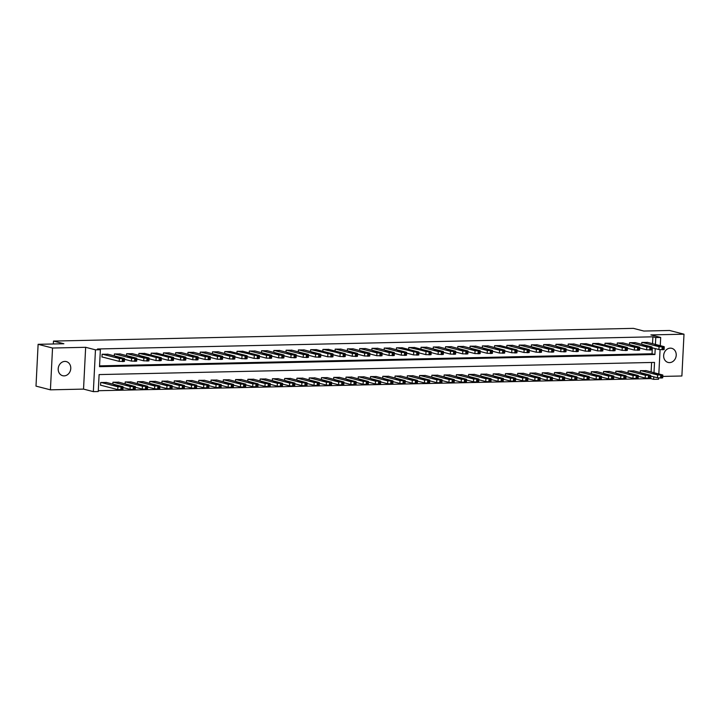 <?xml version="1.0" encoding="UTF-8"?>
<svg xmlns="http://www.w3.org/2000/svg" width="720" height="720" viewBox="0 0 720 720"><rect width="100%" height="100%" fill="white"/><g stroke="black" fill="none" stroke-linecap="round" stroke-linejoin="round"><path stroke-width="1.08" d="M64.116 375.876A7.29 6.219 104.5 0 0 70.677 369.36A7.29 6.219 104.5 0 0 66.303 361.584A7.29 6.219 104.5 0 0 64.845 361.413A7.29 6.219 104.5 0 0 58.284 367.938A7.29 6.219 104.5 0 0 62.658 375.705A7.29 6.219 104.5 0 0 64.116 375.876M669.573 362.61A7.29 6.219 104.5 0 0 676.134 356.094A7.29 6.219 104.5 0 0 671.76 348.318A7.29 6.219 104.5 0 0 670.302 348.147A7.29 6.219 104.5 0 0 663.741 354.672A7.29 6.219 104.5 0 0 668.115 362.448A7.29 6.219 104.5 0 0 669.573 362.61M654.003 372.654L654.525 362.412L99.108 374.58L98.253 391.527L93.348 391.635L95.463 349.83L100.368 349.722L99.513 366.669L654.921 354.501L655.218 348.588M83.538 389.106L85.653 347.301L52.533 348.03L38.115 344.313L36 386.118L50.418 389.835L83.538 389.106L93.348 391.635M662.769 376.416L681.885 375.993L684 334.197L650.88 334.917L660.69 337.446L660.267 345.663M658.638 377.964L658.566 379.251L653.661 379.359L653.787 376.839M98.289 390.717L650.781 378.612L653.661 379.359M52.533 348.03L50.418 389.835M38.115 344.313L63.873 343.746L53.496 341.073L633.438 328.365L643.824 331.047L669.582 330.48L684 334.197M650.781 378.612L650.907 376.092M651.114 371.916L651.6 362.475M646.281 370.665L640.395 370.656L640.305 372.555M634.014 370.935L628.137 370.926L628.038 372.825M621.747 371.205L615.87 371.196L615.771 373.095M609.48 371.475L603.603 371.466L603.504 373.365M597.213 371.745L591.336 371.736L591.237 373.626M584.946 372.006L579.069 372.006L578.97 373.896M572.679 372.276L566.802 372.276L566.703 374.166M560.421 372.546L554.535 372.537L554.436 374.436M548.154 372.816L542.268 372.807L542.178 374.706M535.887 373.086L530.001 373.077L529.911 374.976M523.62 373.356L517.734 373.347L517.644 375.246M511.353 373.626L505.476 373.617L505.377 375.516M499.086 373.887L493.209 373.887L493.11 375.777M486.819 374.157L480.942 374.157L480.843 376.047M474.552 374.427L468.675 374.418L468.576 376.317M462.285 374.697L456.408 374.688L456.309 376.587M450.018 374.967L444.141 374.958L444.042 376.857M437.751 375.237L431.874 375.228L431.775 377.127M425.493 375.507L419.607 375.498L419.508 377.397M413.226 375.768L407.34 375.768L407.25 377.658M400.959 376.038L395.073 376.038L394.983 377.928M388.692 376.308L382.806 376.299L382.716 378.198M376.425 376.578L370.548 376.569L370.449 378.468M364.158 376.848L358.281 376.839L358.182 378.738M351.891 377.118L346.014 377.109L345.915 379.008M339.624 377.388L333.747 377.379L333.648 379.278M327.357 377.649L321.48 377.649L321.381 379.539M315.09 377.919L309.213 377.919L309.114 379.809M302.823 378.189L296.946 378.18L296.847 380.079M290.565 378.459L284.679 378.45L284.58 380.349M278.298 378.729L272.412 378.72L272.322 380.619M266.031 378.999L260.145 378.99L260.055 380.889M253.764 379.269L247.878 379.26L247.788 381.159M241.497 379.53L235.62 379.53L235.521 381.42M229.23 379.8L223.353 379.8L223.254 381.69M216.963 380.07L211.086 380.07L210.987 381.96M204.696 380.34L198.819 380.331L198.72 382.23M192.429 380.61L186.552 380.601L186.453 382.5M180.162 380.88L174.285 380.871L174.186 382.77M167.895 381.15L162.018 381.141L161.919 383.04M155.637 381.42L149.751 381.411L149.652 383.31M143.37 381.681L137.484 381.681L137.394 383.571M131.103 381.951L125.217 381.951L125.127 383.841M118.836 382.221L112.95 382.212L112.86 384.111M106.569 382.491L100.692 382.482L100.548 385.308L101.034 385.299M652.545 343.665L652.896 336.816L97.488 348.984L100.368 349.722M99.549 365.868L652.041 353.763L652.338 347.85M647.712 342.423L641.826 342.414L641.736 344.313M635.445 342.693L629.568 342.684L629.469 344.583M623.178 342.963L617.301 342.954L617.202 344.853M610.911 343.224L605.034 343.224L604.935 345.114M598.644 343.494L592.767 343.494L592.668 345.384M586.377 343.764L580.5 343.755L580.401 345.654M574.11 344.034L568.233 344.025L568.134 345.924M561.852 344.304L555.966 344.295L555.867 346.194M549.585 344.574L543.699 344.565L543.609 346.464M537.318 344.844L531.432 344.835L531.342 346.734M525.051 345.105L519.165 345.105L519.075 346.995M512.784 345.375L506.898 345.375L506.808 347.265M500.517 345.645L494.64 345.636L494.541 347.535M488.25 345.915L482.373 345.906L482.274 347.805M475.983 346.185L470.106 346.176L470.007 348.075M463.716 346.455L457.839 346.446L457.74 348.345M451.449 346.725L445.572 346.716L445.473 348.615M439.182 346.995L433.305 346.986L433.206 348.885M426.924 347.256L421.038 347.256L420.939 349.146M414.657 347.526L408.771 347.526L408.681 349.416M402.39 347.796L396.504 347.787L396.414 349.686M390.123 348.066L384.237 348.057L384.147 349.956M377.856 348.336L371.97 348.327L371.88 350.226M365.589 348.606L359.712 348.597L359.613 350.496M353.322 348.876L347.445 348.867L347.346 350.766M341.055 349.137L335.178 349.137L335.079 351.027M328.788 349.407L322.911 349.407L322.812 351.297M316.521 349.677L310.644 349.668L310.545 351.567M304.254 349.947L298.377 349.938L298.278 351.837M291.996 350.217L286.11 350.208L286.011 352.107M279.729 350.487L273.843 350.478L273.753 352.377M267.462 350.757L261.576 350.748L261.486 352.647M255.195 351.018L249.309 351.018L249.219 352.908M242.928 351.288L237.042 351.288L236.952 353.178M230.661 351.558L224.784 351.549L224.685 353.448M218.394 351.828L212.517 351.819L212.418 353.718M206.127 352.098L200.25 352.089L200.151 353.988M193.86 352.368L187.983 352.359L187.884 354.258M181.593 352.638L175.716 352.629L175.617 354.528M169.326 352.899L163.449 352.899L163.35 354.789M157.068 353.169L151.182 353.169L151.083 355.059M144.801 353.439L138.915 353.43L138.825 355.329M132.534 353.709L126.648 353.7L126.558 355.599M120.267 353.979L114.381 353.97L114.291 355.869M108 354.249L102.114 354.24L101.979 357.066L102.465 357.057M53.496 341.073L53.343 343.98M85.653 347.301L95.463 349.83M652.896 336.816L655.776 337.554L660.69 337.446M660.069 349.722L658.836 373.905M655.434 344.412L655.776 337.554M652.041 353.763L654.921 354.501M647.226 342.297L663.957 346.608L663.147 346.95L659.052 346.716L642.321 342.405M651.969 347.751L658.908 349.542L659.052 346.716M660.996 346.095L657.855 346.158L654.831 345.321L658.224 345.375L660.987 346.32M664.272 346.77L664.128 349.587L658.908 349.542M650.538 375.993L657.477 377.784L661.572 378.018L662.697 377.838L662.841 375.012L645.795 370.539M662.841 375.012L657.621 374.958L640.89 370.647M659.565 374.337L653.4 373.563L659.556 374.562M634.959 342.567L651.69 346.878L650.88 347.22L646.785 346.986L630.054 342.675M639.702 348.021L646.641 349.812L646.785 346.986M648.729 346.365L645.588 346.428L642.573 345.591L645.957 345.645L648.72 346.59M652.005 347.04L651.861 349.857L646.641 349.812M622.692 342.837L639.423 347.148L638.613 347.49L634.518 347.256L617.787 342.945M627.435 348.291L634.374 350.082L634.518 347.256M636.462 346.626L633.321 346.698L630.306 345.861L633.69 345.915L636.453 346.86M639.738 347.301L639.594 350.127L634.374 350.082M610.425 343.107L627.156 347.418L625.365 347.778L622.251 347.526L605.52 343.215M615.168 348.561L622.107 350.343L622.251 347.526M624.195 346.896L621.054 346.968L618.039 346.131L621.423 346.185L624.186 347.13M627.471 347.571L627.327 350.397L622.107 350.343M638.271 376.263L645.21 378.054L649.305 378.288L650.43 378.108L650.574 375.282L633.528 370.809M650.574 375.282L645.354 375.228L628.623 370.917M647.298 374.607L641.142 373.833L647.289 374.832M626.004 376.533L632.943 378.324L637.038 378.558L638.163 378.369L638.307 375.552L621.261 371.079M638.307 375.552L633.087 375.498L616.356 371.187M635.031 374.877L628.875 374.103L635.022 375.102M613.737 376.803L620.676 378.594L624.771 378.819L625.896 378.639L626.04 375.813L608.994 371.349M626.04 375.813L620.82 375.768L604.089 371.457M622.764 375.147L616.608 374.373L622.755 375.372M598.167 343.368L614.889 347.688L613.098 348.048L593.253 343.476M602.901 348.831L609.84 350.613L609.984 347.787M611.928 347.166L608.787 347.238L605.772 346.392L609.165 346.455L611.919 347.391M615.204 347.841L615.06 350.667L609.84 350.613M601.47 377.073L608.409 378.855L612.504 379.089L613.629 378.909L613.773 376.083L596.736 371.619M613.773 376.083L608.553 376.038L591.822 371.727M610.497 375.408L604.341 374.643L610.488 375.642M585.9 343.638L602.622 347.949L600.831 348.318L580.986 343.746M590.634 349.092L597.573 350.883L597.717 348.057M599.661 347.436L596.52 347.508L593.505 346.662L596.898 346.725L599.652 347.661M602.937 348.111L602.793 350.937L597.573 350.883M573.633 343.908L590.355 348.219L589.545 348.561L585.45 348.327L568.728 344.016M578.367 349.362L585.306 351.153L585.45 348.327M587.394 347.706L584.253 347.778L581.238 346.932L584.631 346.995L587.385 347.931M590.67 348.381L590.526 351.207L585.306 351.153M561.366 344.178L578.088 348.489L577.278 348.831L573.183 348.597L556.461 344.286M566.1 349.632L573.039 351.423L573.183 348.597M575.127 347.976L571.995 348.039L568.971 347.202L572.364 347.256L575.118 348.201M578.403 348.651L578.259 351.477L573.039 351.423M549.099 344.448L565.821 348.759L565.02 349.101L560.916 348.867L544.194 344.556M553.833 349.902L560.772 351.693L560.916 348.867M562.869 348.246L559.728 348.309L556.704 347.472L560.097 347.526L562.851 348.471M566.136 348.921L565.992 351.738L560.772 351.693M536.832 344.718L553.563 349.029L552.753 349.371L548.649 349.137L531.927 344.826M541.566 350.172L548.505 351.963L548.649 349.137M550.602 348.516L547.461 348.579L544.437 347.742L547.83 347.796L550.584 348.741M553.869 349.182L553.725 352.008L548.505 351.963M589.203 377.343L596.142 379.125L600.237 379.359L601.362 379.179L601.506 376.353L584.469 371.889M601.506 376.353L596.286 376.308L579.555 371.988M598.23 375.678L592.074 374.913L598.221 375.912M576.936 377.604L583.875 379.395L587.97 379.629L589.095 379.449L589.239 376.623L572.202 372.15M589.239 376.623L584.019 376.569L567.297 372.258M585.963 375.948L579.807 375.174L585.954 376.173M564.669 377.874L571.608 379.665L575.712 379.899L576.828 379.719L576.972 376.893L559.935 372.42M576.972 376.893L571.752 376.839L555.03 372.528M573.705 376.218L567.54 375.444L573.687 376.443M552.402 378.144L559.341 379.935L563.445 380.169L564.561 379.989L564.705 377.163L547.668 372.69M564.705 377.163L559.485 377.109L542.763 372.798M561.438 376.488L555.273 375.714L561.42 376.713M540.135 378.414L547.074 380.205L551.178 380.439L552.303 380.25L552.438 377.433L535.401 372.96M552.438 377.433L547.218 377.379L530.496 373.068M549.171 376.758L543.006 375.984L549.153 376.983M524.565 344.988L541.296 349.299L540.486 349.641L536.382 349.407L519.66 345.096M529.308 350.442L536.247 352.224L536.382 349.407M538.335 348.777L535.194 348.849L532.17 348.012L535.563 348.066L538.317 349.011M541.602 349.452L541.467 352.278L536.247 352.224M527.877 378.684L534.816 380.475L538.911 380.709L540.036 380.52L540.18 377.694L523.134 373.23M540.18 377.694L534.951 377.649L518.229 373.338M536.904 377.028L530.739 376.254L536.895 377.253M512.298 345.249L529.029 349.569L527.238 349.929L524.124 349.677L507.393 345.357M517.041 350.712L523.98 352.494L524.124 349.677M526.068 349.047L522.927 349.119L519.903 348.282L523.296 348.336L526.059 349.272M529.344 349.722L529.2 352.548L523.98 352.494M515.61 378.954L522.549 380.745L526.644 380.97L527.769 380.79L527.913 377.964L510.867 373.5M527.913 377.964L522.693 377.919L505.962 373.608M524.637 377.289L518.472 376.524L524.628 377.523M500.031 345.519L516.762 349.83L514.971 350.199L495.126 345.627M504.774 350.973L511.713 352.764L511.857 349.938M513.801 349.317L510.66 349.389L507.645 348.543L511.029 348.606L513.792 349.542M517.077 349.992L516.933 352.818L511.713 352.764M503.343 379.224L510.282 381.006L514.377 381.24L515.502 381.06L515.646 378.234L498.6 373.77M515.646 378.234L510.426 378.189L493.695 373.869M512.37 377.559L506.214 376.794L512.361 377.793M487.764 345.789L504.495 350.1L503.685 350.442L499.59 350.208L482.859 345.897M492.507 351.243L499.446 353.034L499.59 350.208M501.534 349.587L498.393 349.659L495.378 348.813L498.762 348.876L501.525 349.812M504.81 350.262L504.666 353.088L499.446 353.034M491.076 379.485L498.015 381.276L502.11 381.51L503.235 381.33L503.379 378.504L486.333 374.031M503.379 378.504L498.159 378.45L481.428 374.139M500.103 377.829L493.947 377.055L500.094 378.054M475.497 346.059L492.228 350.37L491.418 350.712L487.323 350.478L470.592 346.167M480.24 351.513L487.179 353.304L487.323 350.478M489.267 349.857L486.126 349.92L483.111 349.083L486.504 349.146L489.258 350.082M492.543 350.532L492.399 353.358L487.179 353.304M478.809 379.755L485.748 381.546L489.843 381.78L490.968 381.6L491.112 378.774L474.066 374.301M491.112 378.774L485.892 378.72L469.161 374.409M487.836 378.099L481.68 377.325L487.827 378.324M463.239 346.329L479.961 350.64L479.151 350.982L475.056 350.748L458.325 346.437M467.973 351.783L474.912 353.574L475.056 350.748M477 350.127L473.859 350.19L470.844 349.353L474.237 349.407L476.991 350.352M480.276 350.802L480.132 353.619L474.912 353.574M466.542 380.025L473.481 381.816L477.576 382.05L478.701 381.87L478.845 379.044L461.808 374.571M478.845 379.044L473.625 378.99L456.894 374.679M475.569 378.369L469.413 377.595L475.56 378.594M450.972 346.599L467.694 350.91L466.884 351.252L462.789 351.018L446.058 346.707M455.706 352.053L462.645 353.844L462.789 351.018M464.733 350.397L461.592 350.46L458.577 349.623L461.97 349.677L464.724 350.622M468.009 351.063L467.865 353.889L462.645 353.844M438.705 346.869L455.427 351.18L454.617 351.522L450.522 351.288L433.8 346.977M443.439 352.323L450.378 354.105L450.522 351.288M452.466 350.658L449.325 350.73L446.31 349.893L449.703 349.947L452.457 350.892M455.742 351.333L455.598 354.159L450.378 354.105M426.438 347.139L443.16 351.45L441.369 351.81L438.255 351.558L421.533 347.238M431.172 352.593L438.111 354.375L438.255 351.558M440.199 350.928L437.067 351L434.043 350.163L437.436 350.217L440.19 351.162M443.475 351.603L443.331 354.429L438.111 354.375M414.171 347.4L430.893 351.711L429.111 352.08L409.266 347.508M418.905 352.854L425.844 354.645L425.988 351.819M427.941 351.198L424.8 351.27L421.776 350.424L425.169 350.487L427.923 351.423M431.208 351.873L431.064 354.699L425.844 354.645M401.904 347.67L418.635 351.981L416.844 352.35L396.999 347.778M406.638 353.124L413.577 354.915L413.721 352.089M415.674 351.468L412.533 351.54L409.509 350.694L412.902 350.757L415.656 351.693M418.941 352.143L418.797 354.969L413.577 354.915M389.637 347.94L406.368 352.251L405.558 352.593L401.454 352.359L384.732 348.048M394.38 353.394L401.319 355.185L401.454 352.359M403.407 351.738L400.266 351.801L397.242 350.964L400.635 351.027L403.389 351.963M406.674 352.413L406.539 355.239L401.319 355.185M377.37 348.21L394.101 352.521L393.291 352.863L389.196 352.629L372.465 348.318M382.113 353.664L389.052 355.455L389.196 352.629M391.14 352.008L387.999 352.071L384.975 351.234L388.368 351.288L391.131 352.233M394.416 352.683L394.272 355.5L389.052 355.455M365.103 348.48L381.834 352.791L381.024 353.133L376.929 352.899L360.198 348.588M369.846 353.934L376.785 355.725L376.929 352.899M378.873 352.278L375.732 352.341L372.717 351.504L376.101 351.558L378.864 352.503M382.149 352.944L382.005 355.77L376.785 355.725M352.836 348.75L369.567 353.061L368.757 353.403L364.662 353.169L347.931 348.858M357.579 354.204L364.518 355.995L364.662 353.169M366.606 352.539L363.465 352.611L360.45 351.774L363.834 351.828L366.597 352.773M369.882 353.214L369.738 356.04L364.518 355.995M340.569 349.02L357.3 353.331L355.509 353.691L352.395 353.439L335.664 349.119M345.312 354.474L352.251 356.256L352.395 353.439M354.339 352.809L351.198 352.881L348.183 352.044L351.576 352.098L354.33 353.043M357.615 353.484L357.471 356.31L352.251 356.256M328.311 349.281L345.033 353.592L343.242 353.961L323.397 349.389M333.045 354.744L339.984 356.526L340.128 353.7M342.072 353.079L338.931 353.151L335.916 352.305L339.309 352.368L342.063 353.304M345.348 353.754L345.204 356.58L339.984 356.526M316.044 349.551L332.766 353.862L330.975 354.231L311.13 349.659M320.778 355.005L327.717 356.796L327.861 353.97M329.805 353.349L326.664 353.421L323.649 352.575L327.042 352.638L329.796 353.574M333.081 354.024L332.937 356.85L327.717 356.796M303.777 349.821L320.499 354.132L319.689 354.474L315.594 354.24L298.872 349.929M308.511 355.275L315.45 357.066L315.594 354.24M317.538 353.619L314.406 353.691L311.382 352.845L314.775 352.908L317.529 353.844M320.814 354.294L320.67 357.12L315.45 357.066M291.51 350.091L308.232 354.402L307.422 354.744L303.327 354.51L286.605 350.199M296.244 355.545L303.183 357.336L303.327 354.51M305.271 353.889L302.139 353.952L299.115 353.115L302.508 353.169L305.262 354.114M308.547 354.564L308.403 357.381L303.183 357.336M279.243 350.361L295.965 354.672L295.164 355.014L291.06 354.78L274.338 350.469M283.977 355.815L290.916 357.606L291.06 354.78M293.013 354.159L289.872 354.222L286.848 353.385L290.241 353.439L292.995 354.384M296.28 354.834L296.136 357.651L290.916 357.606M266.976 350.631L283.707 354.942L282.897 355.284L278.793 355.05L262.071 350.739M271.71 356.085L278.649 357.876L278.793 355.05M280.746 354.42L277.605 354.492L274.581 353.655L277.974 353.709L280.728 354.654M284.013 355.095L283.878 357.921L278.649 357.876M254.709 350.901L271.44 355.212L269.649 355.572L266.526 355.32L249.804 351.009M259.452 356.355L266.391 358.137L266.526 355.32M268.479 354.69L265.338 354.762L262.314 353.925L265.707 353.979L268.461 354.924M271.746 355.365L271.611 358.191L266.391 358.137M242.442 351.162L259.173 355.482L257.382 355.842L237.537 351.27M247.185 356.625L254.124 358.407L254.268 355.581M256.212 354.96L253.071 355.032L250.047 354.186L253.44 354.249L256.203 355.185M259.488 355.635L259.344 358.461L254.124 358.407M230.175 351.432L246.906 355.743L245.115 356.112L225.27 351.54M234.918 356.886L241.857 358.677L242.001 355.851M243.945 355.23L240.804 355.302L237.789 354.456L241.173 354.519L243.936 355.455M247.221 355.905L247.077 358.731L241.857 358.677M217.908 351.702L234.639 356.013L233.829 356.355L229.734 356.121L213.003 351.81M222.651 357.156L229.59 358.947L229.734 356.121M231.678 355.5L228.537 355.572L225.522 354.726L228.906 354.789L231.669 355.725M234.954 356.175L234.81 359.001L229.59 358.947M205.641 351.972L222.372 356.283L221.562 356.625L217.467 356.391L200.736 352.08M210.384 357.426L217.323 359.217L217.467 356.391M219.411 355.77L216.27 355.833L213.255 354.996L216.648 355.05L219.402 355.995M222.687 356.445L222.543 359.271L217.323 359.217M193.383 352.242L210.105 356.553L209.295 356.895L205.2 356.661L188.469 352.35M198.117 357.696L205.056 359.487L205.2 356.661M207.144 356.04L204.003 356.103L200.988 355.266L204.381 355.32L207.135 356.265M210.42 356.715L210.276 359.532L205.056 359.487M181.116 352.512L197.838 356.823L197.028 357.165L192.933 356.931L176.202 352.62M185.85 357.966L192.789 359.757L192.933 356.931M194.877 356.31L191.736 356.373L188.721 355.536L192.114 355.59L194.868 356.535M198.153 356.976L198.009 359.802L192.789 359.757M168.849 352.782L185.571 357.093L184.761 357.435L180.666 357.201L163.944 352.89M173.583 358.236L180.522 360.018L180.666 357.201M182.61 356.571L179.478 356.643L176.454 355.806L179.847 355.86L182.601 356.805M185.886 357.246L185.742 360.072L180.522 360.018M156.582 353.043L173.304 357.363L171.513 357.723L151.677 353.151M161.316 358.506L168.255 360.288L168.399 357.462M170.352 356.841L167.211 356.913L164.187 356.076L167.58 356.13L170.334 357.066M173.619 357.516L173.475 360.342L168.255 360.288M144.315 353.313L161.037 357.624L159.255 357.993L139.41 353.421M149.049 358.767L155.988 360.558L156.132 357.732M158.085 357.111L154.944 357.183L151.92 356.337L155.313 356.4L158.067 357.336M161.352 357.786L161.208 360.612L155.988 360.558M454.275 380.295L461.214 382.086L465.309 382.32L466.434 382.131L466.578 379.314L449.541 374.841M466.578 379.314L461.358 379.26L444.627 374.949M463.302 378.639L457.146 377.865L463.293 378.864M442.008 380.565L448.947 382.356L453.042 382.59L454.167 382.401L454.311 379.584L437.274 375.111M454.311 379.584L449.091 379.53L432.369 375.219M451.035 378.909L444.879 378.135L451.026 379.134M429.741 380.835L436.68 382.626L440.784 382.851L441.9 382.671L442.044 379.845L425.007 375.381M442.044 379.845L436.824 379.8L420.102 375.489M438.777 379.17L432.612 378.405L438.759 379.404M417.474 381.105L424.413 382.887L428.517 383.121L429.633 382.941L429.777 380.115L412.74 375.651M429.777 380.115L424.557 380.07L407.835 375.759M426.51 379.44L420.345 378.675L426.492 379.674M405.207 381.375L412.146 383.157L416.25 383.391L417.375 383.211L417.51 380.385L400.473 375.912M417.51 380.385L412.29 380.331L395.568 376.02M414.243 379.71L408.078 378.936L414.225 379.935M392.949 381.636L399.888 383.427L403.983 383.661L405.108 383.481L405.252 380.655L388.206 376.182M405.252 380.655L400.023 380.601L383.301 376.29M401.976 379.98L395.811 379.206L401.967 380.205M380.682 381.906L387.621 383.697L391.716 383.931L392.841 383.751L392.985 380.925L375.939 376.452M392.985 380.925L387.765 380.871L371.034 376.56M389.709 380.25L383.544 379.476L389.7 380.475M368.415 382.176L375.354 383.967L379.449 384.201L380.574 384.012L380.718 381.195L363.672 376.722M380.718 381.195L375.498 381.141L358.767 376.83M377.442 380.52L371.286 379.746L377.433 380.745M356.148 382.446L363.087 384.237L367.182 384.471L368.307 384.282L368.451 381.465L351.405 376.992M368.451 381.465L363.231 381.411L346.5 377.1M365.175 380.79L359.019 380.016L365.166 381.015M343.881 382.716L350.82 384.507L354.915 384.732L356.04 384.552L356.184 381.726L339.138 377.262M356.184 381.726L350.964 381.681L334.233 377.37M352.908 381.051L346.752 380.286L352.899 381.285M331.614 382.986L338.553 384.768L342.648 385.002L343.773 384.822L343.917 381.996L326.88 377.532M343.917 381.996L338.697 381.951L321.966 377.64M340.641 381.321L334.485 380.556L340.632 381.555M319.347 383.256L326.286 385.038L330.381 385.272L331.506 385.092L331.65 382.266L314.613 377.793M331.65 382.266L326.43 382.212L309.699 377.901M328.374 381.591L322.218 380.817L328.365 381.816M307.08 383.517L314.019 385.308L318.114 385.542L319.239 385.362L319.383 382.536L302.346 378.063M319.383 382.536L314.163 382.482L297.441 378.171M316.107 381.861L309.951 381.087L316.098 382.086M294.813 383.787L301.752 385.578L305.856 385.812L306.972 385.632L307.116 382.806L290.079 378.333M307.116 382.806L301.896 382.752L285.174 378.441M303.849 382.131L297.684 381.357L303.831 382.356M282.546 384.057L289.485 385.848L293.589 386.082L294.705 385.902L294.849 383.076L277.812 378.603M294.849 383.076L289.629 383.022L272.907 378.711M291.582 382.401L285.417 381.627L291.564 382.626M270.279 384.327L277.218 386.118L281.322 386.352L282.447 386.163L282.582 383.346L265.545 378.873M282.582 383.346L277.362 383.292L260.64 378.981M279.315 382.671L273.15 381.897L279.297 382.896M258.021 384.597L264.96 386.388L269.055 386.613L270.18 386.433L270.324 383.607L253.278 379.143M270.324 383.607L265.095 383.562L248.373 379.251M267.048 382.941L260.883 382.167L267.039 383.166M245.754 384.867L252.693 386.649L256.788 386.883L257.913 386.703L258.057 383.877L241.011 379.413M258.057 383.877L252.837 383.832L236.106 379.521M254.781 383.202L248.616 382.437L254.772 383.436M233.487 385.137L240.426 386.919L244.521 387.153L245.646 386.973L245.79 384.147L228.744 379.674M245.79 384.147L240.57 384.102L223.839 379.782M242.514 383.472L236.358 382.707L242.505 383.706M221.22 385.398L228.159 387.189L232.254 387.423L233.379 387.243L233.523 384.417L216.477 379.944M233.523 384.417L228.303 384.363L211.572 380.052M230.247 383.742L224.091 382.968L230.238 383.967M208.953 385.668L215.892 387.459L219.987 387.693L221.112 387.513L221.256 384.687L204.21 380.214M221.256 384.687L216.036 384.633L199.305 380.322M217.98 384.012L211.824 383.238L217.971 384.237M196.686 385.938L203.625 387.729L207.72 387.963L208.845 387.783L208.989 384.957L191.952 380.484M208.989 384.957L203.769 384.903L187.038 380.592M205.713 384.282L199.557 383.508L205.704 384.507M184.419 386.208L191.358 387.999L195.453 388.233L196.578 388.044L196.722 385.227L179.685 380.754M196.722 385.227L191.502 385.173L174.771 380.862M193.446 384.552L187.29 383.778L193.437 384.777M172.152 386.478L179.091 388.269L183.186 388.503L184.311 388.314L184.455 385.488L167.418 381.024M184.455 385.488L179.235 385.443L162.513 381.132M181.179 384.822L175.023 384.048L181.17 385.047M159.885 386.748L166.824 388.53L170.928 388.764L172.044 388.584L172.188 385.758L155.151 381.294M172.188 385.758L166.968 385.713L150.246 381.402M168.921 385.083L162.756 384.318L168.903 385.317M147.618 387.018L154.557 388.8L158.661 389.034L159.777 388.854L159.921 386.028L142.884 381.564M159.921 386.028L154.701 385.983L137.979 381.663M156.654 385.353L150.489 384.588L156.636 385.587M132.048 353.583L148.779 357.894L147.969 358.236L143.865 358.002L127.143 353.691M136.782 359.037L143.721 360.828L143.865 358.002M145.818 357.381L142.677 357.453L139.653 356.607L143.046 356.67L145.8 357.606M149.085 358.056L148.95 360.882L143.721 360.828M135.351 387.279L142.29 389.07L146.394 389.304L147.519 389.124L147.654 386.298L130.617 381.825M147.654 386.298L142.434 386.244L125.712 381.933M144.387 385.623L138.222 384.849L144.369 385.848M119.781 353.853L136.512 358.164L135.702 358.506L131.598 358.272L114.876 353.961M124.524 359.307L131.463 361.098L131.598 358.272M133.551 357.651L130.41 357.714L127.386 356.877L130.779 356.94L133.533 357.876M136.818 358.326L136.683 361.152L131.463 361.098M123.093 387.549L130.032 389.34L134.127 389.574L135.252 389.394L135.396 386.568L118.35 382.095M135.396 386.568L130.167 386.514L113.445 382.203M132.12 385.893L125.955 385.119L132.111 386.118M107.514 354.123L124.245 358.434L123.435 358.776L119.34 358.542L102.609 354.231M101.979 356.931L119.196 361.368L119.34 358.542M121.284 357.921L118.143 357.984L115.119 357.147L118.512 357.201L121.275 358.146M124.56 358.596L124.416 361.413L119.196 361.368M100.548 385.173L117.765 389.61L122.985 389.664L122.814 386.676L106.083 382.365M123.129 386.838L117.909 386.784L101.178 382.473M119.853 386.163L113.688 385.389L119.844 386.388M663.003 349.776L663.147 346.95M662.022 349.794L662.166 346.968M658.224 345.375L658.179 346.23M657.621 374.958L657.477 377.784M660.735 375.21L660.591 378.036M661.716 375.192L661.572 378.018M656.748 374.472L656.793 373.626M650.736 350.046L650.88 347.22M649.755 350.064L649.899 347.238M645.957 345.645L645.921 346.5M638.469 350.307L638.613 347.49M637.488 350.334L637.632 347.508M633.69 345.915L633.654 346.77M626.202 350.577L626.346 347.751M625.221 350.604L625.365 347.778M621.423 346.185L621.387 347.031M645.354 375.228L645.21 378.054M648.468 375.48L648.324 378.306M649.449 375.462L649.305 378.288M644.49 374.742L644.526 373.896M633.087 375.498L632.943 378.324M636.201 375.75L636.057 378.576M637.182 375.732L637.038 378.558M632.223 375.012L632.259 374.157M620.82 375.768L620.676 378.594M623.934 376.02L623.79 378.846M624.915 376.002L624.771 378.819M619.956 375.282L620.001 374.427M613.935 350.847L614.079 348.021M612.954 350.874L613.098 348.048M609.165 346.455L609.12 347.301M608.553 376.038L608.409 378.855M611.667 376.29L611.523 379.116M612.648 376.272L612.504 379.089M607.689 375.543L607.734 374.697M601.668 351.117L601.812 348.291M600.687 351.135L600.831 348.318M596.898 346.725L596.853 347.571M589.401 351.387L589.545 348.561M588.42 351.405L588.564 348.579M584.631 346.995L584.586 347.841M577.143 351.657L577.278 348.831M576.162 351.675L576.297 348.849M572.364 347.256L572.319 348.111M564.876 351.927L565.02 349.101M563.895 351.945L564.03 349.119M560.097 347.526L560.052 348.381M552.609 352.188L552.753 349.371M551.628 352.215L551.772 349.389M547.83 347.796L547.785 348.651M596.286 376.308L596.142 379.125M599.4 376.56L599.256 379.386M600.381 376.533L600.237 379.359M595.422 375.813L595.467 374.967M584.019 376.569L583.875 379.395M587.133 376.83L586.989 379.647M588.114 376.803L587.97 379.629M583.155 376.083L583.2 375.237M571.752 376.839L571.608 379.665M574.866 377.1L574.731 379.917M575.847 377.073L575.712 379.899M570.888 376.353L570.933 375.507M559.485 377.109L559.341 379.935M562.608 377.361L562.464 380.187M563.589 377.343L563.445 380.169M558.621 376.623L558.666 375.777M547.218 377.379L547.074 380.205M550.341 377.631L550.197 380.457M551.322 377.613L551.178 380.439M546.354 376.893L546.399 376.038M540.342 352.458L540.486 349.641M539.361 352.485L539.505 349.659M535.563 348.066L535.518 348.912M534.951 377.649L534.816 380.475M538.074 377.901L537.93 380.727M539.055 377.883L538.911 380.709M534.087 377.163L534.132 376.308M528.075 352.728L528.219 349.902M527.094 352.755L527.238 349.929M523.296 348.336L523.251 349.182M522.693 377.919L522.549 380.745M525.807 378.171L525.663 380.997M526.788 378.153L526.644 380.97M521.82 377.424L521.865 376.578M515.808 352.998L515.952 350.172M514.827 353.016L514.971 350.199M511.029 348.606L510.993 349.452M510.426 378.189L510.282 381.006M513.54 378.441L513.396 381.267M514.521 378.414L514.377 381.24M509.562 377.694L509.598 376.848M503.541 353.268L503.685 350.442M502.56 353.286L502.704 350.46M498.762 348.876L498.726 349.722M498.159 378.45L498.015 381.276M501.273 378.711L501.129 381.528M502.254 378.684L502.11 381.51M497.295 377.964L497.331 377.118M491.274 353.538L491.418 350.712M490.293 353.556L490.437 350.73M486.504 349.146L486.459 349.992M485.892 378.72L485.748 381.546M489.006 378.981L488.862 381.798M489.987 378.954L489.843 381.78M485.028 378.234L485.073 377.388M479.007 353.808L479.151 350.982M478.026 353.826L478.17 351M474.237 349.407L474.192 350.262M473.625 378.99L473.481 381.816M476.739 379.242L476.595 382.068M477.72 379.224L477.576 382.05M472.761 378.504L472.806 377.658M466.74 354.078L466.884 351.252M465.759 354.096L465.903 351.27M461.97 349.677L461.925 350.532M454.473 354.339L454.617 351.522M453.492 354.366L453.636 351.54M449.703 349.947L449.658 350.793M442.215 354.609L442.35 351.783M441.234 354.636L441.369 351.81M437.436 350.217L437.391 351.063M429.948 354.879L430.092 352.053M428.967 354.897L429.111 352.08M425.169 350.487L425.124 351.333M417.681 355.149L417.825 352.323M416.7 355.167L416.844 352.35M412.902 350.757L412.857 351.603M405.414 355.419L405.558 352.593M404.433 355.437L404.577 352.611M400.635 351.027L400.59 351.873M393.147 355.689L393.291 352.863M392.166 355.707L392.31 352.881M388.368 351.288L388.323 352.143M380.88 355.959L381.024 353.133M379.899 355.977L380.043 353.151M376.101 351.558L376.065 352.413M368.613 356.22L368.757 353.403M367.632 356.247L367.776 353.421M363.834 351.828L363.798 352.674M356.346 356.49L356.49 353.664M355.365 356.517L355.509 353.691M351.576 352.098L351.531 352.944M344.079 356.76L344.223 353.934M343.098 356.787L343.242 353.961M339.309 352.368L339.264 353.214M331.812 357.03L331.956 354.204M330.831 357.048L330.975 354.231M327.042 352.638L326.997 353.484M319.545 357.3L319.689 354.474M318.564 357.318L318.708 354.492M314.775 352.908L314.73 353.754M307.287 357.57L307.422 354.744M306.306 357.588L306.441 354.762M302.508 353.169L302.463 354.024M295.02 357.84L295.164 355.014M294.039 357.858L294.183 355.032M290.241 353.439L290.196 354.294M282.753 358.101L282.897 355.284M281.772 358.128L281.916 355.302M277.974 353.709L277.929 354.555M270.486 358.371L270.63 355.545M269.505 358.398L269.649 355.572M265.707 353.979L265.662 354.825M258.219 358.641L258.363 355.815M257.238 358.668L257.382 355.842M253.44 354.249L253.395 355.095M245.952 358.911L246.096 356.085M244.971 358.929L245.115 356.112M241.173 354.519L241.137 355.365M233.685 359.181L233.829 356.355M232.704 359.199L232.848 356.373M228.906 354.789L228.87 355.635M221.418 359.451L221.562 356.625M220.437 359.469L220.581 356.643M216.648 355.05L216.603 355.905M209.151 359.721L209.295 356.895M208.17 359.739L208.314 356.913M204.381 355.32L204.336 356.175M196.884 359.982L197.028 357.165M195.903 360.009L196.047 357.183M192.114 355.59L192.069 356.445M184.617 360.252L184.761 357.435M183.636 360.279L183.78 357.453M179.847 355.86L179.802 356.706M172.359 360.522L172.494 357.696M171.378 360.549L171.513 357.723M167.58 356.13L167.535 356.976M160.092 360.792L160.236 357.966M159.111 360.81L159.255 357.993M155.313 356.4L155.268 357.246M461.358 379.26L461.214 382.086M464.472 379.512L464.328 382.338M465.453 379.494L465.309 382.32M460.494 378.774L460.539 377.919M449.091 379.53L448.947 382.356M452.205 379.782L452.061 382.608M453.186 379.764L453.042 382.59M448.227 379.044L448.272 378.189M436.824 379.8L436.68 382.626M439.938 380.052L439.803 382.878M440.919 380.034L440.784 382.851M435.96 379.305L436.005 378.459M424.557 380.07L424.413 382.887M427.68 380.322L427.536 383.148M428.661 380.295L428.517 383.121M423.693 379.575L423.738 378.729M412.29 380.331L412.146 383.157M415.413 380.592L415.269 383.418M416.394 380.565L416.25 383.391M411.426 379.845L411.471 378.999M400.023 380.601L399.888 383.427M403.146 380.862L403.002 383.679M404.127 380.835L403.983 383.661M399.159 380.115L399.204 379.269M387.765 380.871L387.621 383.697M390.879 381.123L390.735 383.949M391.86 381.105L391.716 383.931M386.892 380.385L386.937 379.539M375.498 381.141L375.354 383.967M378.612 381.393L378.468 384.219M379.593 381.375L379.449 384.201M374.634 380.655L374.67 379.8M363.231 381.411L363.087 384.237M366.345 381.663L366.201 384.489M367.326 381.645L367.182 384.471M362.367 380.925L362.403 380.07M350.964 381.681L350.82 384.507M354.078 381.933L353.934 384.759M355.059 381.915L354.915 384.732M350.1 381.195L350.145 380.34M338.697 381.951L338.553 384.768M341.811 382.203L341.667 385.029M342.792 382.176L342.648 385.002M337.833 381.456L337.878 380.61M326.43 382.212L326.286 385.038M329.544 382.473L329.4 385.299M330.525 382.446L330.381 385.272M325.566 381.726L325.611 380.88M314.163 382.482L314.019 385.308M317.277 382.743L317.133 385.56M318.258 382.716L318.114 385.542M313.299 381.996L313.344 381.15M301.896 382.752L301.752 385.578M305.01 383.004L304.875 385.83M305.991 382.986L305.856 385.812M301.032 382.266L301.077 381.42M289.629 383.022L289.485 385.848M292.752 383.274L292.608 386.1M293.733 383.256L293.589 386.082M288.765 382.536L288.81 381.69M277.362 383.292L277.218 386.118M280.485 383.544L280.341 386.37M281.466 383.526L281.322 386.352M276.498 382.806L276.543 381.951M265.095 383.562L264.96 386.388M268.218 383.814L268.074 386.64M269.199 383.796L269.055 386.613M264.231 383.076L264.276 382.221M252.837 383.832L252.693 386.649M255.951 384.084L255.807 386.91M256.932 384.066L256.788 386.883M251.964 383.337L252.009 382.491M240.57 384.102L240.426 386.919M243.684 384.354L243.54 387.18M244.665 384.327L244.521 387.153M239.706 383.607L239.742 382.761M228.303 384.363L228.159 387.189M231.417 384.624L231.273 387.441M232.398 384.597L232.254 387.423M227.439 383.877L227.475 383.031M216.036 384.633L215.892 387.459M219.15 384.885L219.006 387.711M220.131 384.867L219.987 387.693M215.172 384.147L215.217 383.301M203.769 384.903L203.625 387.729M206.883 385.155L206.739 387.981M207.864 385.137L207.72 387.963M202.905 384.417L202.95 383.571M191.502 385.173L191.358 387.999M194.616 385.425L194.472 388.251M195.597 385.407L195.453 388.233M190.638 384.687L190.683 383.832M179.235 385.443L179.091 388.269M182.349 385.695L182.205 388.521M183.33 385.677L183.186 388.503M178.371 384.957L178.416 384.102M166.968 385.713L166.824 388.53M170.082 385.965L169.947 388.791M171.063 385.947L170.928 388.764M166.104 385.218L166.149 384.372M154.701 385.983L154.557 388.8M157.824 386.235L157.68 389.061M158.805 386.208L158.661 389.034M153.837 385.488L153.882 384.642M147.825 361.062L147.969 358.236M146.844 361.08L146.988 358.254M143.046 356.67L143.001 357.516M142.434 386.244L142.29 389.07M145.557 386.505L145.413 389.322M146.538 386.478L146.394 389.304M141.57 385.758L141.615 384.912M135.558 361.332L135.702 358.506M134.577 361.35L134.721 358.524M130.779 356.94L130.734 357.786M130.167 386.514L130.032 389.34M133.29 386.775L133.146 389.592M134.271 386.748L134.127 389.574M129.303 386.028L129.348 385.182M123.291 361.602L123.435 358.776M122.31 361.62L122.454 358.794M118.512 357.201L118.467 358.056M117.909 386.784L117.765 389.61M121.023 387.036L120.879 389.862M122.004 387.018L121.86 389.844M117.036 386.298L117.081 385.452"/></g></svg>
